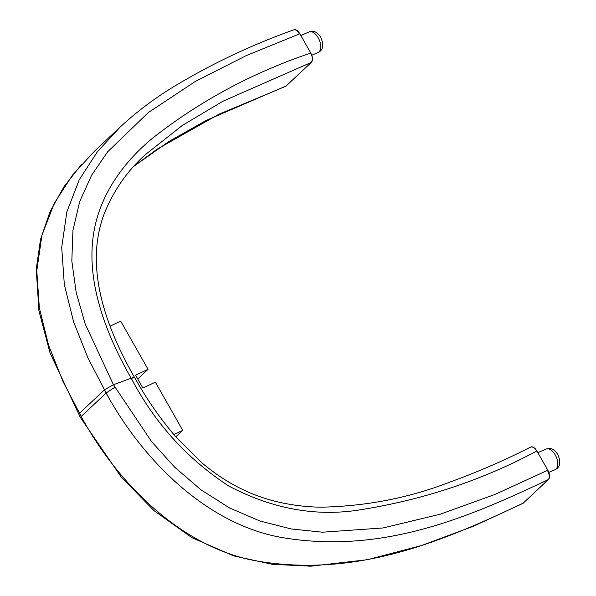 <?xml version="1.0" encoding="UTF-8"?>
<svg xmlns="http://www.w3.org/2000/svg" width="596" height="596" viewBox="0 0 596 596"><rect width="100%" height="100%" fill="white"/><g stroke="black" fill="none" stroke-linecap="round" stroke-linejoin="round"><path stroke-width="0.89" d="M131.344 378.542C107.436 336.785 89.34 289.939 92.246 245.828C95.069 201.418 119.856 166.269 150.192 140.082C197.835 102.125 251.363 73.107 310.777 53.044L311.946 55.778M134.152 166.06L168.906 141.476L206.261 120.399L286.169 85.958L311.127 62.476A7.487 4.038 69.9 0 0 311.954 55.778C312.788 58.81 312.58 61.023 311.306 62.409L223.068 101.164L182.369 125.421L145.61 154.446C126.926 171.164 112.935 191.443 103.644 215.275C99.741 226.078 97.386 237.513 96.567 249.59C93.915 292.636 111.951 337.947 134.718 377.79M285.529 86.398L285.387 86.45A7.487 4.038 69.9 0 0 286.169 85.958L311.306 62.409M311.015 62.52A7.487 4.038 69.9 0 0 310.777 53.044L299.84 33.778A7.487 6.139 -133.3 0 1 299.557 33.89L246.141 55.651L195.309 81.458L148.151 112.696L107.645 151.824L91.628 175.194L79.737 201.455L72.936 230.354L71.825 261.041L76.199 292.539L85.191 323.993L113.434 384.733M286.348 85.891L285.551 86.383M293.761 29.837A7.487 4.045 69.8 0 1 293.828 29.807A7.487 4.045 69.8 0 1 293.858 29.8L293.746 29.845A7.487 4.105 66.6 0 1 299.84 33.778M114.849 387.244L106.162 392.973L87.999 358.047L73.576 321.81L64.323 284.538L61.708 247.4L66.849 211.908L79.253 179.746L97.446 151.66L120.064 127.142C136.626 111.839 154.58 98.31 173.928 86.562C211.595 63.846 251.512 44.946 293.664 29.875A7.487 4.045 69.8 0 1 299.371 33.965M119.833 127.335L94.876 150.818L72.496 175.127L54.311 203.206L41.899 235.375L36.773 270.852L39.366 308.013L48.596 345.308L63.027 381.544L81.205 416.455L106.162 392.973M81.205 416.455L80.505 417.684M542.494 460.842A11.227 6.161 -113.4 0 0 542.189 460.306M104.434 389.829L79.477 413.311C115.758 481.955 181.638 548.64 258.582 561.283C358.822 577.68 444.772 540.267 523.213 503.143L548.171 479.661C469.73 516.777 383.75 554.213 283.554 537.793C206.596 525.173 140.731 458.451 104.434 389.829L113.471 384.718L151.593 441.629L174.725 467.257L200.792 489.711L229.46 507.904L260.012 521.038L291.325 528.965L322.51 532.206L383.072 527.959L440.466 514.132L495.075 494.389L547.545 470.341A7.487 4.165 63.3 0 1 548.35 479.571L548.171 479.661A7.487 4.165 63.3 0 0 547.374 470.43M547.545 470.341A7.487 6.139 -133.3 0 1 547.821 470.214L536.877 450.956C482.604 480.078 423.741 499.694 360.275 509.803C316.416 516.956 272.573 509.029 228.76 486.031C187.114 458.801 154.662 422.966 131.388 378.527A7.487 6.139 -133.3 0 1 131.209 378.207A7.487 1.415 -27.2 0 1 134.748 377.715A7.487 1.415 -27.2 0 1 134.756 377.737L134.748 377.715M131.209 378.207L113.471 384.718M522.714 503.501L522.826 503.449A7.487 4.165 63.3 0 1 522.826 503.449A7.487 4.165 63.3 0 1 522.744 503.493A7.487 4.105 66.6 0 0 523.392 503.054A7.487 4.165 63.3 0 1 522.856 503.434L522.677 503.523A7.487 4.165 63.3 0 0 523.213 503.143L548.35 479.571A7.487 4.105 66.6 0 0 547.821 470.214M530.097 447.454C531.513 446.322 533.211 446.732 535.208 448.684L536.877 450.956A7.487 4.165 63.2 0 0 530.373 447.209A7.487 4.165 63.2 0 0 530.291 447.253M175.783 436.861L182.726 430.327L173.794 434.551M110.051 326.191L120.69 321.132L148.061 369.311L135.583 375.212L142.876 388.056L155.355 382.155L182.726 430.327M137.743 379.011L148.061 369.311M309.1 31.923A11.227 6.161 66.6 0 1 319.21 39.783A11.227 6.161 66.6 0 1 318.018 52.537C323.129 50.273 324.045 45.169 320.76 37.22C315.172 29.509 312.073 31.283 309.1 31.923L300.816 35.507M286.058 86.003A7.487 4.038 69.9 0 1 285.275 86.495A7.487 4.038 69.9 0 1 285.156 86.532M134.122 166.09L157.016 149.224L218.859 114.268L285.387 86.45A7.487 4.038 69.9 0 1 285.32 86.472M293.858 29.8A7.487 4.045 69.8 0 1 299.557 33.89M537.845 452.662L546.137 449.079A11.227 6.161 66.6 0 1 556.247 456.946A11.227 6.161 66.6 0 1 555.047 469.7L548.812 472.397M131.388 378.527A7.487 1.214 -29.7 0 1 134.77 377.76C146.534 398.947 160.399 418.876 176.364 437.531L202.208 463.077C226.882 483.863 253.866 497.198 283.152 503.091C296.018 505.691 308.765 507.054 321.393 507.189C366.525 506.175 409.132 497.883 449.213 482.328C477.158 472.218 504.209 460.514 530.373 447.209L530.485 447.156A7.487 4.165 63.2 0 1 535.208 448.684M522.677 503.523A7.487 4.165 63.3 0 1 522.662 503.531L473.142 526.35L421.558 545.519L367.561 559.689L310.784 566.2L272.327 564.323L233.505 555.845L191.882 537.667L153.962 510.601L121.152 476.979L80.408 417.505M311.775 55.234L318.018 52.537M80.393 417.55L50.034 352.899L38.971 311L36.229 269.228L40.521 239.428L50.019 211.759L63.966 186.749L81.451 164.526M546.137 449.079C549.11 448.445 552.201 446.665 557.796 454.383C561.074 462.332 560.165 467.435 555.047 469.7"/></g></svg>
